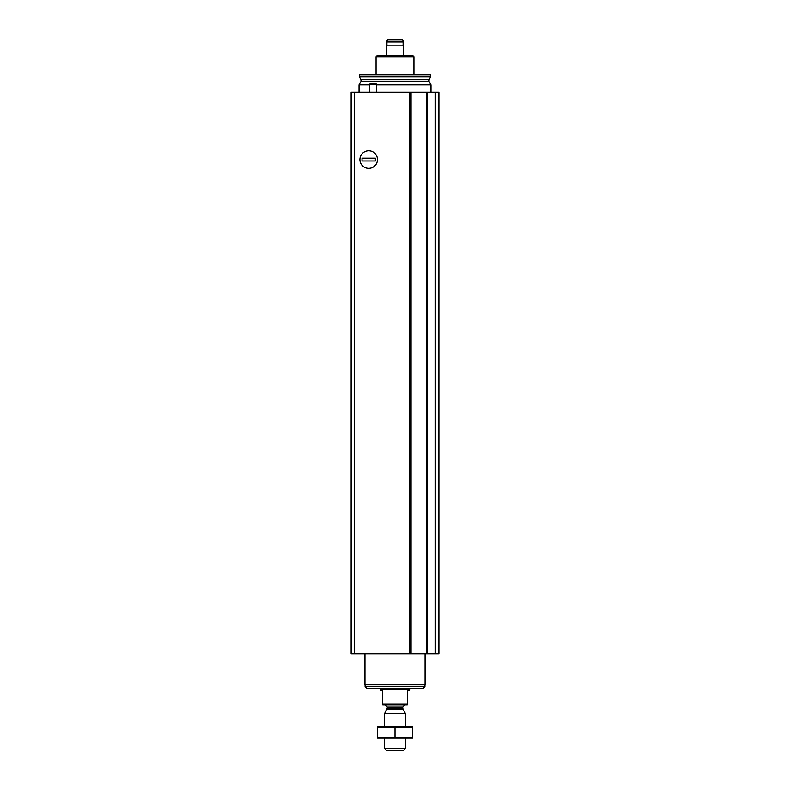 <?xml version="1.0" encoding="UTF-8"?>
<svg xmlns="http://www.w3.org/2000/svg" width="790" height="790" viewBox="0 0 790 790"><rect width="100%" height="100%" fill="white"/><g stroke="black" fill="none" stroke-linecap="round" stroke-linejoin="round"><path stroke-width="1.19" d="M411.067 92.163L351.115 92.163L351.115 653.942L438.885 653.942L438.885 92.163L426.798 92.163L426.817 653.942L426.798 92.163L411.067 92.163L411.067 653.942M368.663 150.801A8.779 8.779 0 0 1 376.267 163.964A8.779 8.779 0 0 1 361.07 163.964A8.779 8.779 0 0 1 368.663 150.801M410.583 653.942L410.583 92.163L410.603 653.942M359.016 92.163L359.016 84.836L369.542 84.836M376.563 84.836L430.985 84.836L430.985 92.163M360.961 79.701L429.039 79.701L430.639 76.926L359.361 76.926L360.961 79.701L360.961 81.459L359.016 84.836M359.361 76.926L359.361 76.018L430.639 76.018L430.639 76.926M359.361 76.018L359.736 74.616L430.264 74.616L430.639 76.018M369.542 84.619L376.563 84.619L375.852 83.385L370.253 83.385L369.542 84.619L369.542 92.163M376.563 84.619L376.563 92.163M407.285 704.157L382.716 704.157L382.716 704.858L407.285 704.858L407.285 690.46L409.042 690.46L410.445 688.357M382.716 704.157L382.716 690.46L380.958 690.46L380.958 689.759L409.042 689.759M405.537 748.347L384.463 748.347L386.616 750.5L403.384 750.5L405.537 748.347L405.537 738.216M384.463 726.978L384.463 713.637L405.537 713.637L405.537 726.978M384.463 748.347L384.463 738.216M385.165 704.858L387.278 706.961L387.278 708.205L384.463 713.637M379.556 688.357L380.958 689.759M424.931 686.599L365.069 686.599L366.827 688.357L423.173 688.357L424.931 686.599L424.931 684.841M365.069 686.599L365.069 684.841M364.941 653.942L364.941 684.841L425.06 684.841L425.06 653.942M412.558 727.027L377.442 727.027M412.558 727.748L412.558 737.435L377.442 737.435L377.442 727.748L412.558 727.748M395 727.748L395 737.435M412.558 738.166L377.442 738.166M359.885 159.58A8.779 8.779 0 0 0 373.058 167.184A8.779 8.779 0 0 0 373.058 151.976A8.779 8.779 0 0 0 359.885 159.58M375.339 160.982L375.339 158.178L361.998 158.178L361.998 160.982L375.339 160.982M413.93 56.702L412.528 55.3L413.93 56.702L413.93 74.616L413.93 56.702L376.04 56.702L376.04 74.616M412.528 55.3L386.221 55.3L386.221 45.82L403.779 45.82L403.779 55.3M376.04 56.702L377.442 55.3L386.221 55.3M386.912 45.82L386.912 41.959M403.088 45.82L403.088 41.959M403.779 41.258L403.779 41.959L386.221 41.959L387.89 39.5L402.11 39.5L403.779 41.258L386.221 41.258M354.621 92.163L354.621 653.942M409.546 92.163L409.546 653.942M427.854 92.163L427.854 653.942M435.379 92.163L435.379 653.942M426.333 92.163L426.333 653.942M360.961 81.459L429.039 81.459L430.985 84.836M386.991 709.252L403.009 709.252L405.537 713.637M387.278 708.205L402.722 708.205L403.009 709.252M387.278 706.961L402.722 706.961L404.836 704.858M429.039 79.701L429.039 81.459M402.722 708.205L402.722 706.961"/></g></svg>
